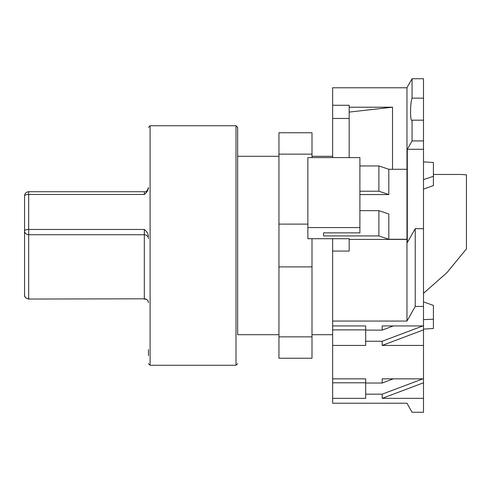 <?xml version="1.0" encoding="UTF-8"?>
<svg xmlns="http://www.w3.org/2000/svg" width="491" height="491" viewBox="0 0 491 491"><rect width="100%" height="100%" fill="white"/><g stroke="black" fill="none" stroke-linecap="round" stroke-linejoin="round"><path stroke-width="0.74" d="M423.5 98.163L412.059 98.163L412.059 78.726L423.5 78.726L423.5 412.274L412.059 412.274L406.978 403.221L332.64 403.221L332.64 398.348L365.678 398.348L365.678 383.029L382.201 383.029L382.201 378.849L423.5 378.849M392.524 169.285L392.524 107.216L349.162 107.216L349.162 105.27L332.64 105.27L332.64 87.779L406.978 87.779M359.897 194.559L388.811 194.559L388.811 169.285L406.978 169.285L406.978 87.637L412.059 78.726M423.5 398.348L382.201 398.348L382.201 394.169L365.678 394.169M423.5 382.796L382.201 398.348M365.678 382.796L332.64 382.796L332.64 378.849L365.678 378.849L365.678 383.029M423.5 345.431L382.201 345.431L382.201 341.251L365.678 341.251L365.678 345.431L332.64 345.431L332.64 378.849M423.5 329.878L382.201 345.431M365.678 329.878L332.64 329.878L332.64 325.932L365.678 325.932L365.678 330.112L382.201 330.112L382.201 325.932L423.5 325.932M423.5 306.433L415.239 306.433L406.978 321.059L332.64 321.059L332.64 325.932M415.239 306.433L415.239 228.671L423.5 228.671M415.239 228.671L407.297 242.603L407.297 149.289L423.5 149.289M423.5 140.929L412.059 140.929L407.297 149.289M412.059 140.929L412.059 120.178L423.5 120.178M412.059 98.163C410.071 102.65 410.071 122.67 412.059 120.178L412.053 120.178M406.978 169.285L406.978 320.918M332.64 105.27L332.64 157.586M422.88 378.849L382.201 394.169M332.64 382.796L332.64 398.348M332.64 329.878L332.64 345.431M332.64 238.712L332.64 321.059M382.201 383.029L393.297 378.849M365.678 341.251L365.678 330.112M422.88 325.932L382.201 341.251M382.201 330.112L393.297 325.932M406.978 239.27L388.811 239.27L378.899 235.925L323.557 235.925L323.557 232.863L359.897 232.863L359.897 227.572L307.863 227.572L307.863 238.712L349.162 238.712L349.162 251.073L332.64 251.073M349.162 239.412L406.978 239.412M388.811 239.27L388.811 213.996L378.899 210.657L359.897 210.657M332.64 118.472L349.162 118.472L349.162 107.216M392.524 107.216L349.162 112.089M359.897 165.946L378.899 165.946L388.811 169.285M307.863 227.572L307.863 157.586L359.897 157.586L359.897 227.572M359.897 191.214L378.899 191.214L388.811 194.559M349.162 118.472L349.162 157.586M378.899 165.946L378.899 191.214M378.899 210.657L378.899 235.925M323.557 232.863L323.557 235.925M278.949 154.137L311.994 154.137L311.994 132.754L278.949 132.754L278.949 358.246L311.994 358.246L311.994 336.863L278.949 336.863M278.949 266.883L311.994 266.883L311.994 336.863M311.994 266.883L311.994 238.712M307.863 224.117L278.949 224.117M311.994 154.137L311.994 157.586M423.5 293.336L446.957 272.622L466.45 248.882L466.45 174.851L461.104 174.465L433.412 174.465M24.55 233.839L24.55 257.892M148.448 238.632A4.131 3.885 180 0 0 144.317 234.741L144.317 229.463L28.681 229.463L28.681 234.741A4.131 3.885 180 0 1 24.55 230.856L24.55 294.913A4.131 3.885 0 0 0 28.681 298.804L28.681 234.741L144.317 234.741L144.317 298.804L28.681 299.044L144.317 298.804A4.131 3.885 0 0 1 148.448 302.689C148.313 300.363 146.932 299.148 144.317 299.044M144.317 194.467L144.317 191.729L28.681 191.729L28.681 229.463A4.131 1.393 0 0 0 24.55 230.856L24.55 195.86A4.131 1.393 180 0 1 28.681 194.467L144.317 194.467C146.692 192.681 148.067 190.44 148.448 187.734M24.55 259.923L24.55 294.913C24.329 296.92 25.704 298.301 28.681 299.044M24.55 208.043L24.55 232.096M144.317 229.463C146.735 231.335 148.11 233.581 148.448 236.196M148.448 355.582L148.448 349.574M278.949 334.709L237.65 334.709L237.65 127.384L237.65 156.291L278.949 156.291M423.5 301.879L433.412 305.433L433.412 328.491L423.5 329.105M423.5 189.121L433.412 185.567L433.412 162.509L423.5 161.895M423.5 179.645L433.412 176.287M433.412 319.211L423.5 319.629M150.099 125.733L235.999 125.733L235.999 365.267L150.099 365.267L150.099 125.733L148.448 127.384M144.317 191.729C145.937 192.306 147.318 190.931 148.448 187.599M28.681 191.729C26.213 191.956 24.832 193.337 24.55 195.86M235.999 125.733L237.65 127.384M311.994 334.709L332.64 334.709M150.099 365.267L148.448 363.616M235.999 365.267L237.65 363.616M311.994 156.291L332.64 156.291"/></g></svg>
